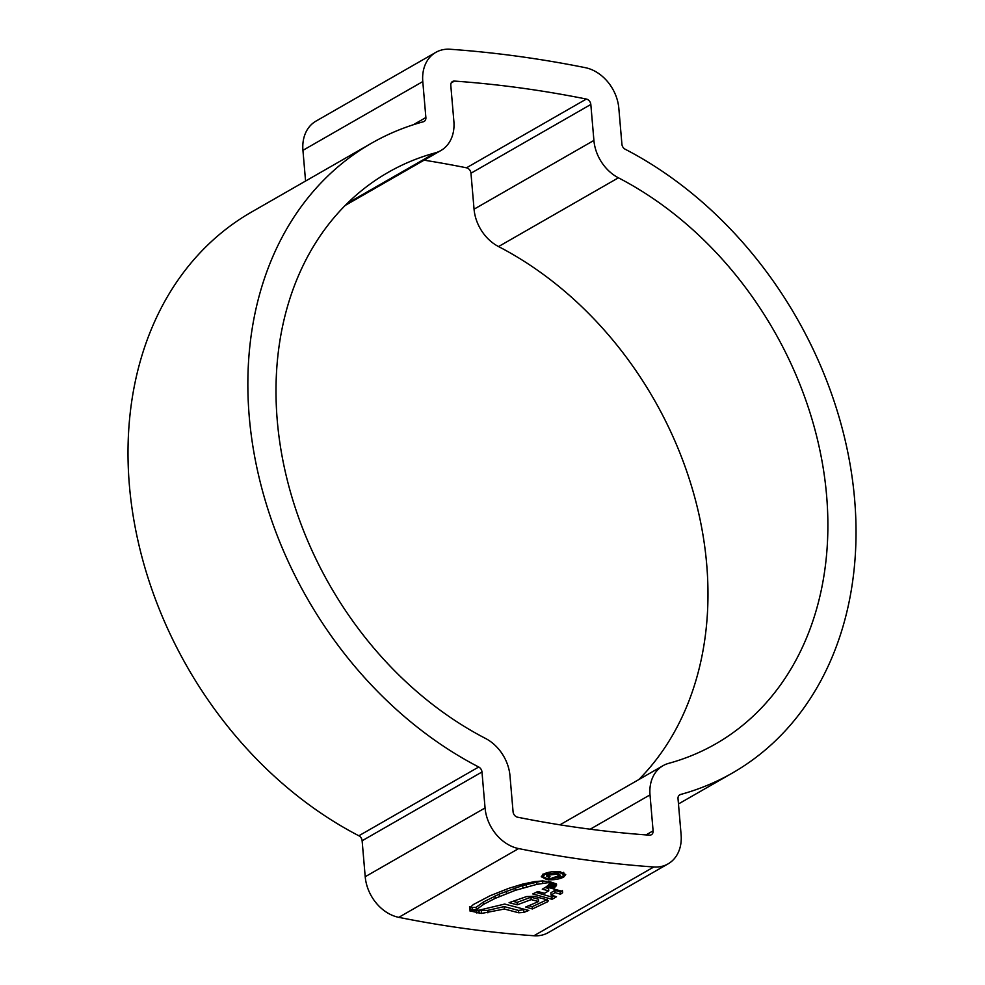 <?xml version="1.0" encoding="UTF-8"?>
<svg xmlns="http://www.w3.org/2000/svg" width="985" height="985" viewBox="0 0 985 985"><rect width="100%" height="100%" fill="white"/><g stroke="black" fill="none" stroke-linecap="round" stroke-linejoin="round"><path stroke-width="1.48" d="M435.296 152.86A329.359 255.952 60.2 0 0 388.053 172.437A329.359 255.952 60.2 0 0 277.277 420.706A329.359 255.952 60.2 0 0 485.494 738.43A38.747 30.116 -119.8 0 1 509.984 775.811L513.074 811.775A5.171 4.014 60.2 0 0 517.544 817.193A1365.53 1061.214 60.2 0 0 649.46 835.157A5.171 4.014 60.2 0 0 651.356 834.738A5.171 4.014 60.2 0 0 653.104 830.847L650.014 794.883A38.747 30.116 -119.8 0 1 663.053 765.677A38.747 30.116 -119.8 0 1 668.606 763.375A329.359 255.952 60.2 0 0 715.849 743.798A329.359 255.952 60.2 0 0 822.598 464.427A329.359 255.952 60.2 0 0 618.408 177.805A38.747 30.116 -119.8 0 1 593.906 140.424L590.828 104.459A5.171 4.014 60.2 0 0 586.346 99.054A1365.53 1061.214 60.2 0 0 454.442 81.078A5.171 4.014 60.2 0 0 452.534 81.496A5.171 4.014 60.2 0 0 450.798 85.387L453.876 121.352A38.747 30.116 -119.8 0 1 440.849 150.557A38.747 30.116 -119.8 0 1 435.296 152.86L347.311 203.341M618.826 108.276A38.747 30.116 60.2 0 0 585.262 67.657A1399.119 1087.317 60.2 0 0 450.108 49.25A38.747 30.116 60.2 0 0 435.826 52.365A38.747 30.116 60.2 0 0 422.787 81.57L425.877 117.535A5.171 4.014 -119.8 0 1 424.141 121.438A5.171 4.014 -119.8 0 1 423.402 121.746A362.936 282.055 60.2 0 0 371.333 143.317A362.936 282.055 60.2 0 0 249.267 416.889A362.936 282.055 60.2 0 0 478.71 767.007A5.171 4.014 -119.8 0 1 481.985 771.994L485.063 807.959A38.747 30.116 60.2 0 0 518.639 848.577A1399.119 1087.317 60.2 0 0 653.794 866.985A38.747 30.116 60.2 0 0 668.076 863.87A38.747 30.116 60.2 0 0 681.103 834.664L678.025 798.7A5.171 4.014 -119.8 0 1 679.761 794.796A5.171 4.014 -119.8 0 1 680.5 794.501A362.936 282.055 60.2 0 0 732.557 772.929A362.936 282.055 60.2 0 0 850.203 465.068A362.936 282.055 60.2 0 0 625.179 149.227A5.171 4.014 -119.8 0 1 621.917 144.241L618.826 108.276M371.333 143.317L251.483 212.071A362.936 282.055 60.2 0 0 129.417 485.654A362.936 282.055 60.2 0 0 358.86 835.772A5.171 4.014 -119.8 0 1 362.123 840.759L365.213 876.724A38.747 30.116 60.2 0 0 398.777 917.343A1399.119 1087.317 60.2 0 0 533.932 935.75A38.747 30.116 60.2 0 0 548.214 932.635L668.076 863.87M472.295 909.894L476.321 909.647L483.807 904.218L495.11 898.406L515.192 890.378L536.899 884.345L548.042 882.683L546.65 881.476L542.723 880.935L534.67 881.6L522.407 884.161L508.617 888.396L490.099 895.747L473.354 904.538L469.611 908.047L469.71 909.106L472.295 909.894L472.098 907.579L469.513 906.84M528.797 910.46L504.714 904.058L479.424 910.115L469.771 910.866L481.505 913.427L504.406 909.032L518.713 912.775L523.761 912.455L528.797 910.46M547.537 900.007L547.685 901.706L532.368 908.97L525.67 907.025L538.598 901.521L531.186 899.6L517.26 904.809L509.097 902.679L526.606 896.559L534.338 896.301L547.094 899.834L547.685 901.706L548.3 900.783M562.423 890.538L560.256 892.016L554.949 890.317L555.158 892.632L551.058 895.082L556.513 896.732L552.092 899.317L532.762 893.937L537.835 891.524L544.533 893.272L548.768 890.871L542.267 889.172L546.219 886.845L562.176 891.339L562.62 892.767L562.176 891.339M562.509 891.462L562.62 892.767L560.44 894.232L555.158 892.632M548.079 885.343L554.961 887.202L553.865 888.002L546.995 886.204L548.079 885.343M549.236 883.73L556.488 885.687L555.491 886.463L548.583 884.592L549.236 883.73M549.655 883.126L556.537 884.85L556.488 883.939L548.485 881.267L549.655 883.126L549.396 881.513M546.749 879.568C553.373 880.184 559.012 879.359 563.679 877.081L565.722 874.594L560.243 871.823C553.619 871.159 547.968 871.959 543.289 874.212L541.258 876.712L546.749 879.568L546.687 878.829M435.826 52.365L315.963 121.13A38.747 30.116 60.2 0 0 302.937 150.336L305.572 181.043M638.834 779.566A329.359 255.952 60.2 0 0 498.545 246.57A38.747 30.116 -119.8 0 1 474.056 209.189L470.965 173.225A5.171 4.014 60.2 0 0 466.496 167.807A1365.53 1061.214 60.2 0 0 424.092 160.173M563.568 875.763L563.679 877.081M547.709 879.002L543.043 876.588L544.779 874.434L559.271 872.378L563.925 874.729L562.189 876.872L547.709 879.002M559.209 871.7L559.271 872.378M542.563 880.861L522.69 885.503L499.21 894.109L483.61 901.891L476.124 907.308L476.321 909.647M476.124 907.308L472.098 907.579M470.288 907.32L470.485 909.611M525.387 909.463L518.516 910.448L518.713 912.775M518.516 910.448L504.197 906.594L504.406 909.032M476.408 910.583L487.673 910.386L504.197 906.594M476.691 910.669L476.9 913.046M528.982 905.707L532.171 906.717L532.368 908.97M538.598 901.521L538.401 899.194L530.977 897.2L531.186 899.6M513.222 901.386L517.051 902.383L530.977 897.2M532.171 906.717L547.204 899.637M517.051 902.383L517.26 904.809M536.012 892.422L551.895 897.101L552.092 899.317M548.768 890.871L548.571 888.482L545.074 887.547M551.058 895.082L550.861 892.767L554.949 890.317M551.895 897.101L553.927 895.931M560.256 892.016L560.44 894.232M553.767 886.882L553.865 888.002M555.405 885.392L555.491 886.463M557.596 876.342C559 875.357 558.372 874.68 555.675 874.311L549.014 875.049L550.049 876.773L548.916 877.426L546.453 876.059L547.451 874.877L556.857 873.67L560.49 875.259L559.381 876.564L552.142 877.881L557.596 876.342L558.396 875.443L558.187 873.005M548.94 874.212L548.313 875.85L548.103 873.436M548.817 876.391L548.916 877.426M559.172 874.175L559.381 876.564M478.71 767.007L358.86 835.772M653.794 866.985L533.932 935.75M518.639 848.577L398.777 917.343M422.787 81.57L302.937 150.336M425.877 117.535L413.318 124.75M481.985 771.994L362.123 840.759M485.063 807.959L365.213 876.724M680.5 794.501L679.121 795.289M586.346 99.054L466.496 167.807M590.828 104.459L470.965 173.225M454.442 81.078L451.216 82.937M653.104 830.847L646.025 834.911M650.014 794.883L590.2 829.198M618.408 177.805L498.545 246.57M593.906 140.424L474.056 209.189M544.705 873.535L544.779 874.434M483.61 901.891L483.807 904.218M494.913 896.067L495.11 898.406M499.21 894.109L499.42 896.448M506.413 891.179L506.61 893.53M514.983 888.002L515.192 890.378M522.69 885.503L522.887 887.891M526.175 884.505L526.384 886.906M536.69 881.907L536.899 884.345M542.575 880.935L542.772 883.299M523.577 910.165L523.761 912.455M487.673 910.386L487.883 912.812M481.296 911.014L481.505 913.427M479.005 911.014L479.215 913.415M547.229 899.884L547.401 901.866M555.614 873.535L555.675 874.311M732.557 772.929L678.468 803.957M440.849 150.557L345.206 205.434M663.053 765.677L559.948 824.827M543.043 876.588L542.833 874.188M563.925 874.729L563.715 872.291M549.79 882.56L549.704 881.6"/></g></svg>
